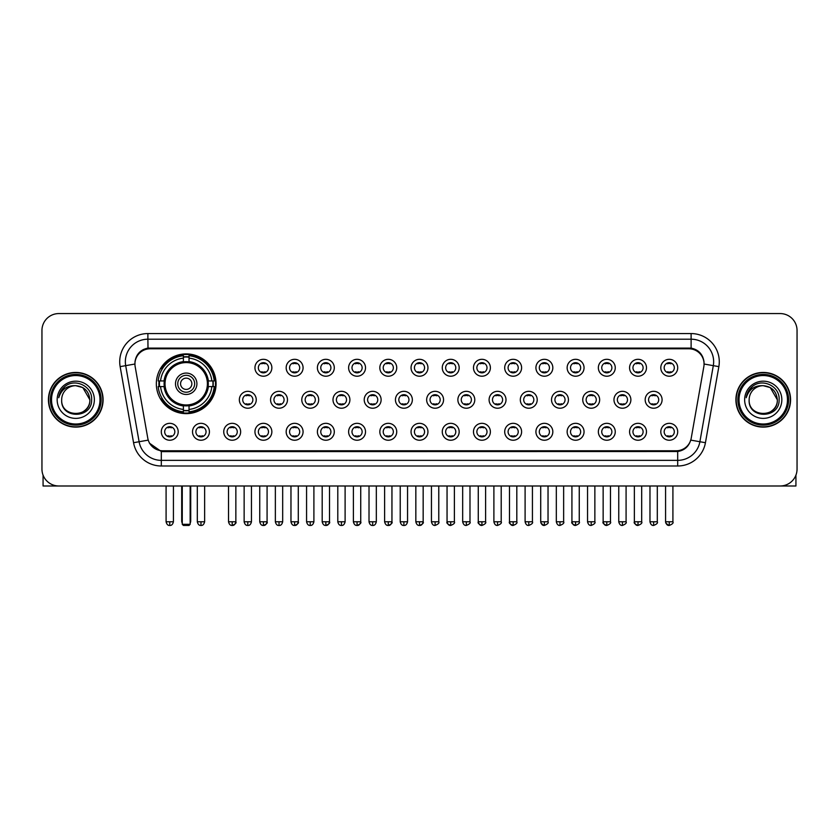 <?xml version="1.0" encoding="UTF-8"?>
<svg xmlns="http://www.w3.org/2000/svg" width="839" height="839" viewBox="0 0 839 839"><rect width="100%" height="100%" fill="white"/><g stroke="black" fill="none" stroke-linecap="round" stroke-linejoin="round"><path stroke-width="1.26" d="M156.337 383.769A29.868 29.868 0 0 0 186.206 413.637A29.868 29.868 0 0 0 216.074 383.769A29.868 29.868 0 0 0 186.206 353.911A29.868 29.868 0 0 0 156.337 383.769M209.425 431.781A8.453 8.453 0 0 1 200.972 440.234A8.453 8.453 0 0 1 192.519 431.781A8.453 8.453 0 0 1 200.972 423.328A8.453 8.453 0 0 1 209.425 431.781M195.896 431.781A5.076 5.076 0 0 0 200.972 436.857A5.076 5.076 0 0 0 206.048 431.781A5.076 5.076 0 0 0 200.972 426.715A5.076 5.076 0 0 0 195.896 431.781M240.646 431.781A8.453 8.453 0 0 1 232.193 440.234A8.453 8.453 0 0 1 223.74 431.781A8.453 8.453 0 0 1 232.193 423.328A8.453 8.453 0 0 1 240.646 431.781M227.117 431.781A5.076 5.076 0 0 0 232.193 436.857A5.076 5.076 0 0 0 237.259 431.781A5.076 5.076 0 0 0 232.193 426.715A5.076 5.076 0 0 0 227.117 431.781M271.857 431.781A8.453 8.453 0 0 1 263.404 440.234A8.453 8.453 0 0 1 254.951 431.781A8.453 8.453 0 0 1 263.404 423.328A8.453 8.453 0 0 1 271.857 431.781M258.339 431.781A5.076 5.076 0 0 0 263.404 436.857A5.076 5.076 0 0 0 268.48 431.781A5.076 5.076 0 0 0 263.404 426.715A5.076 5.076 0 0 0 258.339 431.781M303.078 431.781A8.453 8.453 0 0 1 294.625 440.234A8.453 8.453 0 0 1 286.172 431.781A8.453 8.453 0 0 1 294.625 423.328A8.453 8.453 0 0 1 303.078 431.781M289.56 431.781A5.076 5.076 0 0 0 294.625 436.857A5.076 5.076 0 0 0 299.701 431.781A5.076 5.076 0 0 0 294.625 426.715A5.076 5.076 0 0 0 289.56 431.781M334.3 431.781A8.453 8.453 0 0 1 325.847 440.234A8.453 8.453 0 0 1 317.394 431.781A8.453 8.453 0 0 1 325.847 423.328A8.453 8.453 0 0 1 334.3 431.781M320.771 431.781A5.076 5.076 0 0 0 325.847 436.857A5.076 5.076 0 0 0 330.912 431.781A5.076 5.076 0 0 0 325.847 426.715A5.076 5.076 0 0 0 320.771 431.781M365.521 431.781A8.453 8.453 0 0 1 357.068 440.234A8.453 8.453 0 0 1 348.615 431.781A8.453 8.453 0 0 1 357.068 423.328A8.453 8.453 0 0 1 365.521 431.781M351.992 431.781A5.076 5.076 0 0 0 357.068 436.857A5.076 5.076 0 0 0 362.133 431.781A5.076 5.076 0 0 0 357.068 426.715A5.076 5.076 0 0 0 351.992 431.781M396.732 431.781A8.453 8.453 0 0 1 388.279 440.234A8.453 8.453 0 0 1 379.826 431.781A8.453 8.453 0 0 1 388.279 423.328A8.453 8.453 0 0 1 396.732 431.781M383.213 431.781A5.076 5.076 0 0 0 388.279 436.857A5.076 5.076 0 0 0 393.355 431.781A5.076 5.076 0 0 0 388.279 426.715A5.076 5.076 0 0 0 383.213 431.781M427.953 431.781A8.453 8.453 0 0 1 419.5 440.234A8.453 8.453 0 0 1 411.047 431.781A8.453 8.453 0 0 1 419.5 423.328A8.453 8.453 0 0 1 427.953 431.781M414.424 431.781A5.076 5.076 0 0 0 419.5 436.857A5.076 5.076 0 0 0 424.576 431.781A5.076 5.076 0 0 0 419.5 426.715A5.076 5.076 0 0 0 414.424 431.781M459.174 431.781A8.453 8.453 0 0 1 450.721 440.234A8.453 8.453 0 0 1 442.268 431.781A8.453 8.453 0 0 1 450.721 423.328A8.453 8.453 0 0 1 459.174 431.781M445.645 431.781A5.076 5.076 0 0 0 450.721 436.857A5.076 5.076 0 0 0 455.787 431.781A5.076 5.076 0 0 0 450.721 426.715A5.076 5.076 0 0 0 445.645 431.781M490.385 431.781A8.453 8.453 0 0 1 481.932 440.234A8.453 8.453 0 0 1 473.479 431.781A8.453 8.453 0 0 1 481.932 423.328A8.453 8.453 0 0 1 490.385 431.781M476.867 431.781A5.076 5.076 0 0 0 481.932 436.857A5.076 5.076 0 0 0 487.008 431.781A5.076 5.076 0 0 0 481.932 426.715A5.076 5.076 0 0 0 476.867 431.781M521.606 431.781A8.453 8.453 0 0 1 513.153 440.234A8.453 8.453 0 0 1 504.7 431.781A8.453 8.453 0 0 1 513.153 423.328A8.453 8.453 0 0 1 521.606 431.781M508.088 431.781A5.076 5.076 0 0 0 513.153 436.857A5.076 5.076 0 0 0 518.229 431.781A5.076 5.076 0 0 0 513.153 426.715A5.076 5.076 0 0 0 508.088 431.781M552.828 431.781A8.453 8.453 0 0 1 544.375 440.234A8.453 8.453 0 0 1 535.922 431.781A8.453 8.453 0 0 1 544.375 423.328A8.453 8.453 0 0 1 552.828 431.781M539.299 431.781A5.076 5.076 0 0 0 544.375 436.857A5.076 5.076 0 0 0 549.44 431.781A5.076 5.076 0 0 0 544.375 426.715A5.076 5.076 0 0 0 539.299 431.781M584.049 431.781A8.453 8.453 0 0 1 575.596 440.234A8.453 8.453 0 0 1 567.143 431.781A8.453 8.453 0 0 1 575.596 423.328A8.453 8.453 0 0 1 584.049 431.781M570.52 431.781A5.076 5.076 0 0 0 575.596 436.857A5.076 5.076 0 0 0 580.661 431.781A5.076 5.076 0 0 0 575.596 426.715A5.076 5.076 0 0 0 570.52 431.781M615.26 431.781A8.453 8.453 0 0 1 606.807 440.234A8.453 8.453 0 0 1 598.354 431.781A8.453 8.453 0 0 1 606.807 423.328A8.453 8.453 0 0 1 615.26 431.781M601.741 431.781A5.076 5.076 0 0 0 606.807 436.857A5.076 5.076 0 0 0 611.883 431.781A5.076 5.076 0 0 0 606.807 426.715A5.076 5.076 0 0 0 601.741 431.781M646.481 431.781A8.453 8.453 0 0 1 638.028 440.234A8.453 8.453 0 0 1 629.575 431.781A8.453 8.453 0 0 1 638.028 423.328A8.453 8.453 0 0 1 646.481 431.781M632.952 431.781A5.076 5.076 0 0 0 638.028 436.857A5.076 5.076 0 0 0 643.104 431.781A5.076 5.076 0 0 0 638.028 426.715A5.076 5.076 0 0 0 632.952 431.781M677.702 431.781A8.453 8.453 0 0 1 669.249 440.234A8.453 8.453 0 0 1 660.796 431.781A8.453 8.453 0 0 1 669.249 423.328A8.453 8.453 0 0 1 677.702 431.781M664.173 431.781A5.076 5.076 0 0 0 669.249 436.857A5.076 5.076 0 0 0 674.315 431.781A5.076 5.076 0 0 0 669.249 426.715A5.076 5.076 0 0 0 664.173 431.781M178.204 431.781A8.453 8.453 0 0 1 169.751 440.234A8.453 8.453 0 0 1 161.298 431.781A8.453 8.453 0 0 1 169.751 423.328A8.453 8.453 0 0 1 178.204 431.781M164.685 431.781A5.076 5.076 0 0 0 169.751 436.857A5.076 5.076 0 0 0 174.827 431.781A5.076 5.076 0 0 0 169.751 426.715A5.076 5.076 0 0 0 164.685 431.781M256.252 399.773A8.453 8.453 0 0 1 247.799 408.226A8.453 8.453 0 0 1 239.346 399.773A8.453 8.453 0 0 1 247.799 391.32A8.453 8.453 0 0 1 256.252 399.773M242.723 399.773A5.076 5.076 0 0 0 247.799 404.849A5.076 5.076 0 0 0 252.875 399.773A5.076 5.076 0 0 0 247.799 394.708A5.076 5.076 0 0 0 242.723 399.773M287.473 399.773A8.453 8.453 0 0 1 279.02 408.226A8.453 8.453 0 0 1 270.567 399.773A8.453 8.453 0 0 1 279.02 391.32A8.453 8.453 0 0 1 287.473 399.773M273.944 399.773A5.076 5.076 0 0 0 279.02 404.849A5.076 5.076 0 0 0 284.085 399.773A5.076 5.076 0 0 0 279.02 394.708A5.076 5.076 0 0 0 273.944 399.773M318.684 399.773A8.453 8.453 0 0 1 310.231 408.226A8.453 8.453 0 0 1 301.788 399.773A8.453 8.453 0 0 1 310.231 391.32A8.453 8.453 0 0 1 318.684 399.773M305.165 399.773A5.076 5.076 0 0 0 310.231 404.849A5.076 5.076 0 0 0 315.307 399.773A5.076 5.076 0 0 0 310.231 394.708A5.076 5.076 0 0 0 305.165 399.773M349.905 399.773A8.453 8.453 0 0 1 341.452 408.226A8.453 8.453 0 0 1 332.999 399.773A8.453 8.453 0 0 1 341.452 391.32A8.453 8.453 0 0 1 349.905 399.773M336.387 399.773A5.076 5.076 0 0 0 341.452 404.849A5.076 5.076 0 0 0 346.528 399.773A5.076 5.076 0 0 0 341.452 394.708A5.076 5.076 0 0 0 336.387 399.773M381.126 399.773A8.453 8.453 0 0 1 372.673 408.226A8.453 8.453 0 0 1 364.22 399.773A8.453 8.453 0 0 1 372.673 391.32A8.453 8.453 0 0 1 381.126 399.773M367.597 399.773A5.076 5.076 0 0 0 372.673 404.849A5.076 5.076 0 0 0 377.749 399.773A5.076 5.076 0 0 0 372.673 394.708A5.076 5.076 0 0 0 367.597 399.773M412.348 399.773A8.453 8.453 0 0 1 403.895 408.226A8.453 8.453 0 0 1 395.442 399.773A8.453 8.453 0 0 1 403.895 391.32A8.453 8.453 0 0 1 412.348 399.773M398.819 399.773A5.076 5.076 0 0 0 403.895 404.849A5.076 5.076 0 0 0 408.96 399.773A5.076 5.076 0 0 0 403.895 394.708A5.076 5.076 0 0 0 398.819 399.773M443.558 399.773A8.453 8.453 0 0 1 435.105 408.226A8.453 8.453 0 0 1 426.652 399.773A8.453 8.453 0 0 1 435.105 391.32A8.453 8.453 0 0 1 443.558 399.773M430.04 399.773A5.076 5.076 0 0 0 435.105 404.849A5.076 5.076 0 0 0 440.181 399.773A5.076 5.076 0 0 0 435.105 394.708A5.076 5.076 0 0 0 430.04 399.773M474.78 399.773A8.453 8.453 0 0 1 466.327 408.226A8.453 8.453 0 0 1 457.874 399.773A8.453 8.453 0 0 1 466.327 391.32A8.453 8.453 0 0 1 474.78 399.773M461.251 399.773A5.076 5.076 0 0 0 466.327 404.849A5.076 5.076 0 0 0 471.403 399.773A5.076 5.076 0 0 0 466.327 394.708A5.076 5.076 0 0 0 461.251 399.773M506.001 399.773A8.453 8.453 0 0 1 497.548 408.226A8.453 8.453 0 0 1 489.095 399.773A8.453 8.453 0 0 1 497.548 391.32A8.453 8.453 0 0 1 506.001 399.773M492.472 399.773A5.076 5.076 0 0 0 497.548 404.849A5.076 5.076 0 0 0 502.613 399.773A5.076 5.076 0 0 0 497.548 394.708A5.076 5.076 0 0 0 492.472 399.773M537.212 399.773A8.453 8.453 0 0 1 528.769 408.226A8.453 8.453 0 0 1 520.316 399.773A8.453 8.453 0 0 1 528.769 391.32A8.453 8.453 0 0 1 537.212 399.773M523.693 399.773A5.076 5.076 0 0 0 528.769 404.849A5.076 5.076 0 0 0 533.835 399.773A5.076 5.076 0 0 0 528.769 394.708A5.076 5.076 0 0 0 523.693 399.773M568.433 399.773A8.453 8.453 0 0 1 559.98 408.226A8.453 8.453 0 0 1 551.527 399.773A8.453 8.453 0 0 1 559.98 391.32A8.453 8.453 0 0 1 568.433 399.773M554.915 399.773A5.076 5.076 0 0 0 559.98 404.849A5.076 5.076 0 0 0 565.056 399.773A5.076 5.076 0 0 0 559.98 394.708A5.076 5.076 0 0 0 554.915 399.773M599.654 399.773A8.453 8.453 0 0 1 591.201 408.226A8.453 8.453 0 0 1 582.748 399.773A8.453 8.453 0 0 1 591.201 391.32A8.453 8.453 0 0 1 599.654 399.773M586.125 399.773A5.076 5.076 0 0 0 591.201 404.849A5.076 5.076 0 0 0 596.277 399.773A5.076 5.076 0 0 0 591.201 394.708A5.076 5.076 0 0 0 586.125 399.773M630.876 399.773A8.453 8.453 0 0 1 622.423 408.226A8.453 8.453 0 0 1 613.97 399.773A8.453 8.453 0 0 1 622.423 391.32A8.453 8.453 0 0 1 630.876 399.773M617.347 399.773A5.076 5.076 0 0 0 622.423 404.849A5.076 5.076 0 0 0 627.488 399.773A5.076 5.076 0 0 0 622.423 394.708A5.076 5.076 0 0 0 617.347 399.773M662.086 399.773A8.453 8.453 0 0 1 653.633 408.226A8.453 8.453 0 0 1 645.181 399.773A8.453 8.453 0 0 1 653.633 391.32A8.453 8.453 0 0 1 662.086 399.773M648.568 399.773A5.076 5.076 0 0 0 653.633 404.849A5.076 5.076 0 0 0 658.709 399.773A5.076 5.076 0 0 0 653.633 394.708A5.076 5.076 0 0 0 648.568 399.773M271.857 367.765A8.453 8.453 0 0 1 263.404 376.218A8.453 8.453 0 0 1 254.951 367.765A8.453 8.453 0 0 1 263.404 359.312A8.453 8.453 0 0 1 271.857 367.765M258.339 367.765A5.076 5.076 0 0 0 263.404 372.841A5.076 5.076 0 0 0 268.48 367.765A5.076 5.076 0 0 0 263.404 362.7A5.076 5.076 0 0 0 258.339 367.765M303.078 367.765A8.453 8.453 0 0 1 294.625 376.218A8.453 8.453 0 0 1 286.172 367.765A8.453 8.453 0 0 1 294.625 359.312A8.453 8.453 0 0 1 303.078 367.765M289.56 367.765A5.076 5.076 0 0 0 294.625 372.841A5.076 5.076 0 0 0 299.701 367.765A5.076 5.076 0 0 0 294.625 362.7A5.076 5.076 0 0 0 289.56 367.765M334.3 367.765A8.453 8.453 0 0 1 325.847 376.218A8.453 8.453 0 0 1 317.394 367.765A8.453 8.453 0 0 1 325.847 359.312A8.453 8.453 0 0 1 334.3 367.765M320.771 367.765A5.076 5.076 0 0 0 325.847 372.841A5.076 5.076 0 0 0 330.912 367.765A5.076 5.076 0 0 0 325.847 362.7A5.076 5.076 0 0 0 320.771 367.765M365.521 367.765A8.453 8.453 0 0 1 357.068 376.218A8.453 8.453 0 0 1 348.615 367.765A8.453 8.453 0 0 1 357.068 359.312A8.453 8.453 0 0 1 365.521 367.765M351.992 367.765A5.076 5.076 0 0 0 357.068 372.841A5.076 5.076 0 0 0 362.133 367.765A5.076 5.076 0 0 0 357.068 362.7A5.076 5.076 0 0 0 351.992 367.765M396.732 367.765A8.453 8.453 0 0 1 388.279 376.218A8.453 8.453 0 0 1 379.826 367.765A8.453 8.453 0 0 1 388.279 359.312A8.453 8.453 0 0 1 396.732 367.765M383.213 367.765A5.076 5.076 0 0 0 388.279 372.841A5.076 5.076 0 0 0 393.355 367.765A5.076 5.076 0 0 0 388.279 362.7A5.076 5.076 0 0 0 383.213 367.765M427.953 367.765A8.453 8.453 0 0 1 419.5 376.218A8.453 8.453 0 0 1 411.047 367.765A8.453 8.453 0 0 1 419.5 359.312A8.453 8.453 0 0 1 427.953 367.765M414.424 367.765A5.076 5.076 0 0 0 419.5 372.841A5.076 5.076 0 0 0 424.576 367.765A5.076 5.076 0 0 0 419.5 362.7A5.076 5.076 0 0 0 414.424 367.765M459.174 367.765A8.453 8.453 0 0 1 450.721 376.218A8.453 8.453 0 0 1 442.268 367.765A8.453 8.453 0 0 1 450.721 359.312A8.453 8.453 0 0 1 459.174 367.765M445.645 367.765A5.076 5.076 0 0 0 450.721 372.841A5.076 5.076 0 0 0 455.787 367.765A5.076 5.076 0 0 0 450.721 362.7A5.076 5.076 0 0 0 445.645 367.765M490.385 367.765A8.453 8.453 0 0 1 481.932 376.218A8.453 8.453 0 0 1 473.479 367.765A8.453 8.453 0 0 1 481.932 359.312A8.453 8.453 0 0 1 490.385 367.765M476.867 367.765A5.076 5.076 0 0 0 481.932 372.841A5.076 5.076 0 0 0 487.008 367.765A5.076 5.076 0 0 0 481.932 362.7A5.076 5.076 0 0 0 476.867 367.765M521.606 367.765A8.453 8.453 0 0 1 513.153 376.218A8.453 8.453 0 0 1 504.7 367.765A8.453 8.453 0 0 1 513.153 359.312A8.453 8.453 0 0 1 521.606 367.765M508.088 367.765A5.076 5.076 0 0 0 513.153 372.841A5.076 5.076 0 0 0 518.229 367.765A5.076 5.076 0 0 0 513.153 362.7A5.076 5.076 0 0 0 508.088 367.765M552.828 367.765A8.453 8.453 0 0 1 544.375 376.218A8.453 8.453 0 0 1 535.922 367.765A8.453 8.453 0 0 1 544.375 359.312A8.453 8.453 0 0 1 552.828 367.765M539.299 367.765A5.076 5.076 0 0 0 544.375 372.841A5.076 5.076 0 0 0 549.44 367.765A5.076 5.076 0 0 0 544.375 362.7A5.076 5.076 0 0 0 539.299 367.765M584.049 367.765A8.453 8.453 0 0 1 575.596 376.218A8.453 8.453 0 0 1 567.143 367.765A8.453 8.453 0 0 1 575.596 359.312A8.453 8.453 0 0 1 584.049 367.765M570.52 367.765A5.076 5.076 0 0 0 575.596 372.841A5.076 5.076 0 0 0 580.661 367.765A5.076 5.076 0 0 0 575.596 362.7A5.076 5.076 0 0 0 570.52 367.765M615.26 367.765A8.453 8.453 0 0 1 606.807 376.218A8.453 8.453 0 0 1 598.354 367.765A8.453 8.453 0 0 1 606.807 359.312A8.453 8.453 0 0 1 615.26 367.765M601.741 367.765A5.076 5.076 0 0 0 606.807 372.841A5.076 5.076 0 0 0 611.883 367.765A5.076 5.076 0 0 0 606.807 362.7A5.076 5.076 0 0 0 601.741 367.765M646.481 367.765A8.453 8.453 0 0 1 638.028 376.218A8.453 8.453 0 0 1 629.575 367.765A8.453 8.453 0 0 1 638.028 359.312A8.453 8.453 0 0 1 646.481 367.765M632.952 367.765A5.076 5.076 0 0 0 638.028 372.841A5.076 5.076 0 0 0 643.104 367.765A5.076 5.076 0 0 0 638.028 362.7A5.076 5.076 0 0 0 632.952 367.765M677.702 367.765A8.453 8.453 0 0 1 669.249 376.218A8.453 8.453 0 0 1 660.796 367.765A8.453 8.453 0 0 1 669.249 359.312A8.453 8.453 0 0 1 677.702 367.765M664.173 367.765A5.076 5.076 0 0 0 669.249 372.841A5.076 5.076 0 0 0 674.315 367.765A5.076 5.076 0 0 0 669.249 362.7A5.076 5.076 0 0 0 664.173 367.765M135.163 366.633A15.217 15.217 0 0 1 150.139 348.783L688.861 348.783A15.217 15.217 0 0 1 703.837 366.633L691.221 438.199A15.217 15.217 0 0 1 676.234 450.774L162.766 450.774A15.217 15.217 0 0 1 147.779 438.199L135.163 366.633M159.022 386.59A27.33 27.33 0 0 1 159.022 380.958M48.431 399.773A27.33 27.33 0 0 0 75.762 427.103A27.33 27.33 0 0 0 103.092 399.773A27.33 27.33 0 0 0 75.762 372.443A27.33 27.33 0 0 0 48.431 399.773M735.908 399.773A27.33 27.33 0 0 0 763.238 427.103A27.33 27.33 0 0 0 790.569 399.773A27.33 27.33 0 0 0 763.238 372.443A27.33 27.33 0 0 0 735.908 399.773M134.995 361.745L134.953 364.021L134.995 361.745C136.17 354.247 140.47 349.706 147.884 348.101L691.116 348.101C698.52 349.695 702.82 354.236 704.005 361.745L704.047 364.021M147.884 333.565L691.116 333.565A28.18 28.18 0 0 1 718.855 366.633L705.442 442.709A28.18 28.18 0 0 1 677.692 465.991L161.308 465.991A28.18 28.18 0 0 1 133.558 442.709L120.145 366.633A28.18 28.18 0 0 1 147.884 333.565L147.884 339.197L691.116 339.197A22.538 22.538 0 0 1 713.307 365.657L699.894 441.723A22.538 22.538 0 0 1 677.692 460.359L161.308 460.359A22.538 22.538 0 0 1 139.106 441.723L125.693 365.657A22.538 22.538 0 0 1 147.884 339.197L148.01 348.08M139.054 352.726L143.102 349.664M143.238 349.59L147.171 348.227M677.692 465.991L677.692 451.518C684.393 450.407 688.725 446.6 690.696 440.108C688.735 446.6 684.404 450.396 677.692 451.518L163.06 451.623L161.308 451.518L149.436 443.17M702.547 356.523L704.005 361.745M797.05 330.461A16.906 16.906 0 0 0 780.144 313.566L58.856 313.566A16.906 16.906 0 0 0 41.95 330.461L41.95 469.085A16.906 16.906 0 0 0 58.856 485.991L780.144 485.991A16.906 16.906 0 0 0 797.05 469.085L797.05 330.461L797.05 469.085M690.759 440.118L699.894 441.723L713.307 365.657L718.855 366.633M41.95 330.461L41.95 469.085M780.144 313.566L58.856 313.566M58.856 485.991L780.144 485.991M43.072 475.157L43.072 485.991L108.441 485.991M99.988 399.773A24.226 24.226 0 0 0 75.762 375.547A24.226 24.226 0 0 0 51.525 399.773A24.226 24.226 0 0 0 75.762 424.01A24.226 24.226 0 0 0 99.988 399.773M101.12 399.773A25.359 25.359 0 0 0 75.762 374.414A25.359 25.359 0 0 0 50.403 399.773A25.359 25.359 0 0 0 75.762 425.132A25.359 25.359 0 0 0 101.12 399.773M102.809 399.773A27.047 27.047 0 0 0 75.762 372.726A27.047 27.047 0 0 0 48.714 399.773A27.047 27.047 0 0 0 75.762 426.831A27.047 27.047 0 0 0 102.809 399.773M89.846 399.773C89.007 391.215 84.32 386.527 75.762 385.688L82.809 387.576L89.846 399.773L82.809 387.576L75.762 385.688L82.809 387.576L89.846 399.773L82.809 387.576L75.762 385.688L82.809 387.576L89.846 399.773C90.706 417.948 60.807 417.948 61.677 399.773C60.418 419.332 92.29 418.892 91.629 399.773C92.678 386.36 75.091 377.833 64.96 386.475C61.425 389.422 59.359 393.176 58.751 397.728C61.404 389.338 67.078 385.321 75.762 385.688L82.809 387.576L89.846 399.773C90.706 417.948 60.807 417.948 61.677 399.773C60.807 417.948 90.706 417.948 89.846 399.773C90.706 417.948 60.807 417.948 61.677 399.773C60.807 417.948 90.706 417.948 89.846 399.773C90.706 417.948 60.807 417.948 61.677 399.773C60.807 417.948 90.706 417.948 89.846 399.773C90.706 417.948 60.807 417.948 61.677 399.773C60.807 417.948 90.706 417.948 89.846 399.773C90.706 417.948 60.807 417.948 61.677 399.773C60.807 417.948 90.706 417.948 89.846 399.773C90.706 417.948 60.807 417.948 61.677 399.773C60.807 417.948 90.706 417.948 89.846 399.773C90.706 417.948 60.807 417.948 61.677 399.773A14.085 14.085 0 0 1 75.762 385.688L82.809 387.576L89.846 399.773C90.413 410.711 76.349 417.979 67.77 411.383M57.167 399.773A18.594 18.594 0 0 0 75.762 418.378A18.594 18.594 0 0 0 94.356 399.773A18.594 18.594 0 0 0 75.762 381.179A18.594 18.594 0 0 0 57.167 399.773M64.949 386.475L60.796 391.414M60.544 391.897L60.911 391.215L60.544 391.897M208.114 386.59A22.087 22.087 0 0 0 189.027 361.861L189.027 361.861A22.087 22.087 0 0 0 164.297 386.59A22.087 22.087 0 0 0 208.114 386.59L208.114 386.59A22.087 22.087 0 0 1 189.027 405.677L189.027 409.432A25.81 25.81 0 0 0 211.858 386.59L214.239 386.59A28.18 28.18 0 0 1 189.027 411.813L189.027 409.432M159.588 386.59A26.764 26.764 0 0 1 159.588 380.958M189.027 357.152A26.764 26.764 0 0 0 183.395 357.152M212.823 380.958A26.764 26.764 0 0 1 212.823 386.59M211.858 380.958L214.239 380.958A28.18 28.18 0 0 0 189.027 355.736L189.027 361.599A22.349 22.349 0 0 1 208.387 380.958L211.858 380.958A25.81 25.81 0 0 0 189.027 358.117M160.553 386.59L158.172 386.59A28.18 28.18 0 0 0 183.395 411.813L183.395 405.95A22.349 22.349 0 0 1 164.035 386.59L160.553 386.59A25.81 25.81 0 0 0 183.395 409.432M211.858 386.59L208.387 386.59A22.349 22.349 0 0 1 189.027 405.95L189.027 405.677M164.297 386.59L164.297 386.59A22.087 22.087 0 0 0 183.395 405.677M189.027 410.386A26.764 26.764 0 0 1 183.395 410.386M183.395 358.117L183.395 355.736A28.18 28.18 0 0 0 158.172 380.958L164.035 380.958A22.349 22.349 0 0 1 183.395 361.599L183.395 358.117A25.81 25.81 0 0 0 160.553 380.958M207.401 383.769A21.185 21.185 0 0 1 186.206 404.964A21.185 21.185 0 0 1 165.021 383.769A21.185 21.185 0 0 1 186.206 362.584A21.185 21.185 0 0 1 207.401 383.769M196.913 383.769A10.708 10.708 0 0 0 186.206 373.072A10.708 10.708 0 0 0 175.498 383.769A10.708 10.708 0 0 0 186.206 394.477A10.708 10.708 0 0 0 196.913 383.769M194.658 383.769A8.453 8.453 0 0 0 186.206 375.316A8.453 8.453 0 0 0 177.753 383.769A8.453 8.453 0 0 0 186.206 392.222A8.453 8.453 0 0 0 194.658 383.769M191.848 383.769A5.632 5.632 0 0 1 186.206 389.411A5.632 5.632 0 0 1 180.574 383.769A5.632 5.632 0 0 1 186.206 378.137A5.632 5.632 0 0 1 191.848 383.769A5.632 5.632 0 0 1 186.206 389.411A5.632 5.632 0 0 1 180.574 383.769A5.632 5.632 0 0 1 186.206 378.137A5.632 5.632 0 0 1 191.848 383.769M162.493 368.562L161.161 368.562A29.302 29.302 0 0 1 215.508 383.769A29.302 29.302 0 0 1 161.161 398.986L162.493 398.986M182.262 485.991L182.262 524.312L190.149 524.312L190.149 485.991M182.262 524.312L183.395 525.434L189.027 525.434L190.149 524.312M261.716 372.547L261.716 371.75A4.321 4.321 0 0 0 265.103 371.75L265.103 372.547M265.103 362.993L265.103 363.79A4.321 4.321 0 0 0 261.716 363.79L261.716 362.993M292.937 372.547L292.937 371.75A4.321 4.321 0 0 0 296.314 371.75L296.314 372.547M296.314 362.993L296.314 363.79A4.321 4.321 0 0 0 292.937 363.79L292.937 362.993M324.158 372.547L324.158 371.75A4.321 4.321 0 0 0 327.535 371.75L327.535 372.547M327.535 362.993L327.535 363.79A4.321 4.321 0 0 0 324.158 363.79L324.158 362.993M355.369 372.547L355.369 371.75A4.321 4.321 0 0 0 358.756 371.75L358.756 372.547M358.756 362.993L358.756 363.79A4.321 4.321 0 0 0 355.369 363.79L355.369 362.993M386.59 372.547L386.59 371.75A4.321 4.321 0 0 0 389.967 371.75L389.967 372.547M389.967 362.993L389.967 363.79A4.321 4.321 0 0 0 386.59 363.79L386.59 362.993M417.812 372.547L417.812 371.75A4.321 4.321 0 0 0 421.188 371.75L421.188 372.547M421.188 362.993L421.188 363.79A4.321 4.321 0 0 0 417.812 363.79L417.812 362.993M449.033 372.547L449.033 371.75A4.321 4.321 0 0 0 452.41 371.75L452.41 372.547M452.41 362.993L452.41 363.79A4.321 4.321 0 0 0 449.033 363.79L449.033 362.993M480.244 372.547L480.244 371.75A4.321 4.321 0 0 0 483.631 371.75L483.631 372.547M483.631 362.993L483.631 363.79A4.321 4.321 0 0 0 480.244 363.79L480.244 362.993M511.465 372.547L511.465 371.75A4.321 4.321 0 0 0 514.842 371.75L514.842 372.547M514.842 362.993L514.842 363.79A4.321 4.321 0 0 0 511.465 363.79L511.465 362.993M542.686 372.547L542.686 371.75A4.321 4.321 0 0 0 546.063 371.75L546.063 372.547M546.063 362.993L546.063 363.79A4.321 4.321 0 0 0 542.686 363.79L542.686 362.993M573.897 372.547L573.897 371.75A4.321 4.321 0 0 0 577.284 371.75L577.284 372.547M577.284 362.993L577.284 363.79A4.321 4.321 0 0 0 573.897 363.79L573.897 362.993M605.118 372.547L605.118 371.75A4.321 4.321 0 0 0 608.495 371.75L608.495 372.547M608.495 362.993L608.495 363.79A4.321 4.321 0 0 0 605.118 363.79L605.118 362.993M636.34 372.547L636.34 371.75A4.321 4.321 0 0 0 639.717 371.75L639.717 372.547M639.717 362.993L639.717 363.79A4.321 4.321 0 0 0 636.34 363.79L636.34 362.993M667.561 372.547L667.561 371.75A4.321 4.321 0 0 0 670.938 371.75L670.938 372.547M670.938 362.993L670.938 363.79A4.321 4.321 0 0 0 667.561 363.79L667.561 362.993M246.11 404.555L246.11 403.758A4.321 4.321 0 0 0 249.487 403.758L249.487 404.555M249.487 394.991L249.487 395.798A4.321 4.321 0 0 0 246.11 395.798L246.11 394.991M277.331 404.555L277.331 403.758A4.321 4.321 0 0 0 280.708 403.758L280.708 404.555M280.708 394.991L280.708 395.798A4.321 4.321 0 0 0 277.331 395.798L277.331 394.991M308.542 404.555L308.542 403.758A4.321 4.321 0 0 0 311.93 403.758L311.93 404.555M311.93 394.991L311.93 395.798A4.321 4.321 0 0 0 308.542 395.798L308.542 394.991M339.764 404.555L339.764 403.758A4.321 4.321 0 0 0 343.141 403.758L343.141 404.555M343.141 394.991L343.141 395.798A4.321 4.321 0 0 0 339.764 395.798L339.764 394.991M370.985 404.555L370.985 403.758A4.321 4.321 0 0 0 374.362 403.758L374.362 404.555M374.362 394.991L374.362 395.798A4.321 4.321 0 0 0 370.985 395.798L370.985 394.991M402.196 404.555L402.196 403.758A4.321 4.321 0 0 0 405.583 403.758L405.583 404.555M405.583 394.991L405.583 395.798A4.321 4.321 0 0 0 402.196 395.798L402.196 394.991M433.417 404.555L433.417 403.758A4.321 4.321 0 0 0 436.804 403.758L436.804 404.555M436.804 394.991L436.804 395.798A4.321 4.321 0 0 0 433.417 395.798L433.417 394.991M464.638 404.555L464.638 403.758A4.321 4.321 0 0 0 468.015 403.758L468.015 404.555M468.015 394.991L468.015 395.798A4.321 4.321 0 0 0 464.638 395.798L464.638 394.991M495.859 404.555L495.859 403.758A4.321 4.321 0 0 0 499.236 403.758L499.236 404.555M499.236 394.991L499.236 395.798A4.321 4.321 0 0 0 495.859 395.798L495.859 394.991M527.07 404.555L527.07 403.758A4.321 4.321 0 0 0 530.458 403.758L530.458 404.555M530.458 394.991L530.458 395.798A4.321 4.321 0 0 0 527.07 395.798L527.07 394.991M558.292 404.555L558.292 403.758A4.321 4.321 0 0 0 561.669 403.758L561.669 404.555M561.669 394.991L561.669 395.798A4.321 4.321 0 0 0 558.292 395.798L558.292 394.991M589.513 404.555L589.513 403.758A4.321 4.321 0 0 0 592.89 403.758L592.89 404.555M592.89 394.991L592.89 395.798A4.321 4.321 0 0 0 589.513 395.798L589.513 394.991M620.724 404.555L620.724 403.758A4.321 4.321 0 0 0 624.111 403.758L624.111 404.555M624.111 394.991L624.111 395.798A4.321 4.321 0 0 0 620.724 395.798L620.724 394.991M651.945 404.555L651.945 403.758A4.321 4.321 0 0 0 655.332 403.758L655.332 404.555M655.332 394.991L655.332 395.798A4.321 4.321 0 0 0 651.945 395.798L651.945 394.991M168.062 436.563L168.062 435.766A4.321 4.321 0 0 0 171.439 435.766L171.439 436.563M171.439 426.999L171.439 427.806A4.321 4.321 0 0 0 168.062 427.806L168.062 426.999M795.928 475.157L795.928 485.991L730.559 485.991M787.475 399.773A24.226 24.226 0 0 0 763.238 375.547A24.226 24.226 0 0 0 739.012 399.773A24.226 24.226 0 0 0 763.238 424.01A24.226 24.226 0 0 0 787.475 399.773M788.597 399.773A25.359 25.359 0 0 0 763.238 374.414A25.359 25.359 0 0 0 737.88 399.773A25.359 25.359 0 0 0 763.238 425.132A25.359 25.359 0 0 0 788.597 399.773M790.286 399.773A27.047 27.047 0 0 0 763.238 372.726A27.047 27.047 0 0 0 736.191 399.773A27.047 27.047 0 0 0 763.238 426.831A27.047 27.047 0 0 0 790.286 399.773M749.154 399.773A14.085 14.085 0 0 1 763.238 385.688L770.286 387.576L777.323 399.773L770.286 387.576L763.238 385.688L770.286 387.576L777.323 399.773L770.286 387.576L763.238 385.688L770.286 387.576L777.323 399.773L770.286 387.576L763.238 385.688L770.286 387.576L777.323 399.773C778.193 417.948 748.294 417.948 749.154 399.773C747.895 419.332 779.767 418.892 779.106 399.773C780.155 386.36 762.567 377.833 752.436 386.475C748.902 389.422 746.836 393.176 746.228 397.728C748.881 389.338 754.555 385.321 763.238 385.688L770.286 387.576L777.323 399.773C778.193 417.948 748.294 417.948 749.154 399.773C748.294 417.948 778.193 417.948 777.323 399.773C778.193 417.948 748.294 417.948 749.154 399.773C748.294 417.948 778.193 417.948 777.323 399.773C778.193 417.948 748.294 417.948 749.154 399.773C748.294 417.948 778.193 417.948 777.323 399.773C778.193 417.948 748.294 417.948 749.154 399.773C748.294 417.948 778.193 417.948 777.323 399.773C778.193 417.948 748.294 417.948 749.154 399.773C748.294 417.948 778.193 417.948 777.323 399.773C777.889 410.711 763.826 417.979 755.247 411.383M763.238 385.688C771.796 386.527 776.495 391.215 777.323 399.773M744.644 399.773A18.594 18.594 0 0 0 763.238 418.378A18.594 18.594 0 0 0 781.833 399.773A18.594 18.594 0 0 0 763.238 381.179A18.594 18.594 0 0 0 744.644 399.773M752.436 386.475L748.283 391.414M748.021 391.897L748.398 391.215M199.283 436.563L199.283 435.766A4.321 4.321 0 0 0 202.66 435.766L202.66 436.563M202.66 426.999L202.66 427.806A4.321 4.321 0 0 0 199.283 427.806L199.283 426.999M230.505 436.563L230.505 435.766A4.321 4.321 0 0 0 233.882 435.766L233.882 436.563M233.882 426.999L233.882 427.806A4.321 4.321 0 0 0 230.505 427.806L230.505 426.999M261.716 436.563L261.716 435.766A4.321 4.321 0 0 0 265.103 435.766L265.103 436.563M265.103 426.999L265.103 427.806A4.321 4.321 0 0 0 261.716 427.806L261.716 426.999M292.937 436.563L292.937 435.766A4.321 4.321 0 0 0 296.314 435.766L296.314 436.563M296.314 426.999L296.314 427.806A4.321 4.321 0 0 0 292.937 427.806L292.937 426.999M324.158 436.563L324.158 435.766A4.321 4.321 0 0 0 327.535 435.766L327.535 436.563M327.535 426.999L327.535 427.806A4.321 4.321 0 0 0 324.158 427.806L324.158 426.999M355.369 436.563L355.369 435.766A4.321 4.321 0 0 0 358.756 435.766L358.756 436.563M358.756 426.999L358.756 427.806A4.321 4.321 0 0 0 355.369 427.806L355.369 426.999M386.59 436.563L386.59 435.766A4.321 4.321 0 0 0 389.967 435.766L389.967 436.563M389.967 426.999L389.967 427.806A4.321 4.321 0 0 0 386.59 427.806L386.59 426.999M417.812 436.563L417.812 435.766A4.321 4.321 0 0 0 421.188 435.766L421.188 436.563M421.188 426.999L421.188 427.806A4.321 4.321 0 0 0 417.812 427.806L417.812 426.999M449.033 436.563L449.033 435.766A4.321 4.321 0 0 0 452.41 435.766L452.41 436.563M452.41 426.999L452.41 427.806A4.321 4.321 0 0 0 449.033 427.806L449.033 426.999M480.244 436.563L480.244 435.766A4.321 4.321 0 0 0 483.631 435.766L483.631 436.563M483.631 426.999L483.631 427.806A4.321 4.321 0 0 0 480.244 427.806L480.244 426.999M511.465 436.563L511.465 435.766A4.321 4.321 0 0 0 514.842 435.766L514.842 436.563M514.842 426.999L514.842 427.806A4.321 4.321 0 0 0 511.465 427.806L511.465 426.999M542.686 436.563L542.686 435.766A4.321 4.321 0 0 0 546.063 435.766L546.063 436.563M546.063 426.999L546.063 427.806A4.321 4.321 0 0 0 542.686 427.806L542.686 426.999M573.897 436.563L573.897 435.766A4.321 4.321 0 0 0 577.284 435.766L577.284 436.563M577.284 426.999L577.284 427.806A4.321 4.321 0 0 0 573.897 427.806L573.897 426.999M605.118 436.563L605.118 435.766A4.321 4.321 0 0 0 608.495 435.766L608.495 436.563M608.495 426.999L608.495 427.806A4.321 4.321 0 0 0 605.118 427.806L605.118 426.999M636.34 436.563L636.34 435.766A4.321 4.321 0 0 0 639.717 435.766L639.717 436.563M639.717 426.999L639.717 427.806A4.321 4.321 0 0 0 636.34 427.806L636.34 426.999M667.561 436.563L667.561 435.766A4.321 4.321 0 0 0 670.938 435.766L670.938 436.563M670.938 426.999L670.938 427.806A4.321 4.321 0 0 0 667.561 427.806L667.561 426.999M691.116 333.565L691.116 348.101M120.145 366.633L125.693 365.657A22.538 22.538 0 0 1 125.347 361.745M125.693 365.657L134.932 364.021M161.308 465.991L161.308 451.518M133.558 442.709L148.241 440.118M704.068 364.021L713.307 365.657M699.894 441.723L705.442 442.709M181.696 485.991L181.696 520.935L182.262 520.935M186.206 389.411A5.632 5.632 0 0 1 180.574 383.769M190.149 520.935L190.715 520.935L190.715 485.991M183.395 410.649A27.016 27.016 0 0 0 189.027 410.649M213.075 386.59A27.016 27.016 0 0 0 213.075 380.958M189.027 356.9A27.016 27.016 0 0 0 183.395 356.9M247.799 521.774L244.139 521.774C244.778 524.385 245.995 525.613 247.799 525.434L247.799 521.774L251.459 521.774L251.459 485.991M279.02 521.774L275.36 521.774C275.989 524.385 277.216 525.613 279.02 525.434L279.02 521.774L282.68 521.774L282.68 485.991M310.231 521.774L306.571 521.774C307.21 524.385 308.437 525.613 310.231 525.434L310.231 521.774L313.901 521.774L313.901 485.991M341.452 521.774L337.792 521.774C338.432 524.385 339.648 525.613 341.452 525.434L341.452 521.774L345.112 521.774L345.112 485.991M372.673 521.774L369.013 521.774C369.653 524.385 370.869 525.613 372.673 525.434L372.673 521.774L376.333 521.774L376.333 485.991M403.895 521.774L400.224 521.774C400.864 524.385 402.091 525.613 403.895 525.434L403.895 521.774L407.555 521.774L407.555 485.991M435.105 521.774L431.445 521.774C432.085 524.385 433.302 525.613 435.105 525.434L435.105 521.774L438.776 521.774L438.776 485.991M466.327 521.774L462.667 521.774C463.306 524.385 464.523 525.613 466.327 525.434L466.327 521.774L469.987 521.774L469.987 485.991M497.548 521.774L493.888 521.774C494.517 524.385 495.744 525.613 497.548 525.434L497.548 521.774L501.208 521.774L501.208 485.991M528.769 521.774L525.099 521.774C525.738 524.385 526.965 525.613 528.769 525.434L528.769 521.774L532.429 521.774L532.429 485.991M559.98 521.774L556.32 521.774C556.96 524.385 558.176 525.613 559.98 525.434L559.98 521.774L563.64 521.774L563.64 485.991M591.201 521.774L587.541 521.774C588.181 524.385 589.398 525.613 591.201 525.434L591.201 521.774L594.861 521.774L594.861 485.991M622.423 521.774L618.752 521.774C619.392 524.385 620.619 525.613 622.423 525.434L622.423 521.774L626.083 521.774L626.083 485.991M653.633 521.774L649.973 521.774C650.613 524.385 651.83 525.613 653.633 525.434L653.633 521.774L657.304 521.774L657.304 485.991M169.751 521.774L166.091 521.774C166.73 524.385 167.947 525.613 169.751 525.434L169.751 521.774L173.421 521.774L173.421 485.991M200.972 521.774L197.312 521.774C197.952 524.385 199.168 525.613 200.972 525.434L200.972 521.774L204.632 521.774L204.632 485.991M232.193 521.774L228.523 521.774C229.162 524.385 230.389 525.613 232.193 525.434L232.193 521.774L235.853 521.774C236.598 522.949 235.371 524.165 232.193 525.434C233.997 525.613 235.214 524.385 235.853 521.774L235.853 485.991M263.404 521.774L259.744 521.774C260.384 524.385 261.611 525.613 263.404 525.434L263.404 521.774L267.075 521.774C267.819 522.949 266.592 524.165 263.404 525.434C265.208 525.613 266.435 524.385 267.075 521.774L267.075 485.991M294.625 521.774L290.965 521.774C291.605 524.385 292.821 525.613 294.625 525.434L294.625 521.774L298.285 521.774C299.03 522.949 297.814 524.165 294.625 525.434C296.429 525.613 297.646 524.385 298.285 521.774L298.285 485.991M325.847 521.774L322.186 521.774C322.826 524.385 324.043 525.613 325.847 525.434L325.847 521.774L329.507 521.774C330.251 522.949 329.035 524.165 325.847 525.434C327.65 525.613 328.867 524.385 329.507 521.774L329.507 485.991M357.068 521.774L353.397 521.774C354.037 524.385 355.264 525.613 357.068 525.434L357.068 521.774L360.728 521.774C361.473 522.949 360.246 524.165 357.068 525.434C358.861 525.613 360.088 524.385 360.728 521.774L360.728 485.991M388.279 521.774L384.619 521.774C385.258 524.385 386.475 525.613 388.279 525.434L388.279 521.774L391.949 521.774C392.683 522.949 391.467 524.165 388.279 525.434C390.083 525.613 391.31 524.385 391.949 521.774L391.949 485.991M419.5 521.774L415.84 521.774L415.84 485.991L415.84 521.774C416.48 524.385 417.696 525.613 419.5 525.434L419.5 521.774L423.16 521.774C423.905 522.949 422.688 524.165 419.5 525.434C421.304 525.613 422.52 524.385 423.16 521.774L423.16 485.991M450.721 521.774L447.051 521.774C446.317 522.949 447.533 524.165 450.721 525.434L450.721 521.774L454.381 521.774L454.381 485.991M481.932 521.774L478.272 521.774C477.527 522.949 478.754 524.165 481.932 525.434L481.932 521.774L485.603 521.774L485.603 485.991M513.153 521.774L509.493 521.774C508.749 522.949 509.965 524.165 513.153 525.434L513.153 521.774L516.814 521.774L516.814 485.991M540.715 485.991L540.715 521.774C541.354 524.385 542.571 525.613 544.375 525.434L544.375 521.774L540.715 521.774L540.746 522.319M544.375 525.434C547.563 524.165 548.779 522.949 548.035 521.774L548.035 485.991L548.035 521.774L544.375 521.774M575.596 521.774L571.925 521.774C571.181 522.949 572.408 524.165 575.596 525.434L575.596 521.774L579.256 521.774L579.256 485.991M606.807 521.774L603.147 521.774C602.402 522.949 603.629 524.165 606.807 525.434L606.807 521.774L610.477 521.774L610.477 485.991M638.028 521.774L634.368 521.774C633.623 522.949 634.84 524.165 638.028 525.434L638.028 521.774L641.688 521.774L641.688 485.991M665.579 485.991L665.579 521.774C666.218 524.385 667.445 525.613 669.249 525.434L669.249 521.774L665.579 521.774L665.621 522.319M672.909 485.991L672.909 521.774L669.249 521.774M181.696 520.935A4.51 4.51 0 0 0 182.262 523.117M190.149 523.117A4.51 4.51 0 0 0 190.715 520.935M447.051 521.774L447.051 485.991L447.051 521.774C447.69 524.385 448.917 525.613 450.721 525.434C453.899 524.165 455.126 522.949 454.381 521.774M478.272 521.774L478.272 485.991L478.272 521.774C478.912 524.385 480.139 525.613 481.932 525.434C485.12 524.165 486.347 522.949 485.603 521.774M540.966 523.117L543.829 525.403M634.368 521.774L634.368 485.991L634.368 521.774C635.008 524.385 636.224 525.613 638.028 525.434C641.216 524.165 642.433 522.949 641.688 521.774M665.841 523.117L668.704 525.403M244.139 521.774L244.139 485.991M251.459 521.774C250.819 524.385 249.603 525.613 247.799 525.434M275.36 521.774L275.36 485.991M282.68 521.774C282.04 524.385 280.824 525.613 279.02 525.434M306.571 521.774L306.571 485.991M313.901 521.774C313.262 524.385 312.035 525.613 310.231 525.434M337.792 521.774L337.792 485.991M345.112 521.774C344.483 524.385 343.256 525.613 341.452 525.434M369.013 521.774L369.013 485.991M376.333 521.774C375.694 524.385 374.477 525.613 372.673 525.434M400.224 521.774L400.224 485.991M407.555 521.774C406.915 524.385 405.698 525.613 403.895 525.434M431.445 521.774L431.445 485.991M438.776 521.774C439.51 522.949 438.294 524.165 435.105 525.434M462.667 521.774L462.667 485.991M469.987 521.774C470.731 522.949 469.515 524.165 466.327 525.434M493.888 521.774L493.888 485.991M501.208 521.774C501.953 522.949 500.726 524.165 497.548 525.434M525.099 521.774L525.099 485.991M532.429 521.774C533.174 522.949 531.947 524.165 528.769 525.434M556.32 521.774L556.32 485.991M563.64 521.774C564.385 522.949 563.168 524.165 559.98 525.434M587.541 521.774L587.541 485.991M594.861 521.774C595.606 522.949 594.39 524.165 591.201 525.434M618.752 521.774L618.752 485.991M626.083 521.774C626.827 522.949 625.6 524.165 622.423 525.434M649.973 521.774L649.973 485.991M657.304 521.774C658.038 522.949 656.822 524.165 653.633 525.434M166.091 521.774L166.091 485.991M173.421 521.774C172.782 524.385 171.555 525.613 169.751 525.434M197.312 521.774L197.312 485.991M204.632 521.774C203.992 524.385 202.776 525.613 200.972 525.434M228.523 521.774L228.523 485.991M259.744 521.774L259.744 485.991M290.965 521.774L290.965 485.991M322.186 521.774L322.186 485.991M353.397 521.774L353.397 485.991M384.619 521.774L384.619 485.991M509.493 485.991L509.493 521.774C510.133 524.385 511.35 525.613 513.153 525.434C516.342 524.165 517.558 522.949 516.814 521.774M571.925 485.991L571.925 521.774C572.565 524.385 573.792 525.613 575.596 525.434C578.774 524.165 580.001 522.949 579.256 521.774M603.147 485.991L603.147 521.774C603.786 524.385 605.003 525.613 606.807 525.434C609.995 524.165 611.212 522.949 610.477 521.774M672.909 521.774C673.654 522.949 672.427 524.165 669.249 525.434"/></g></svg>
